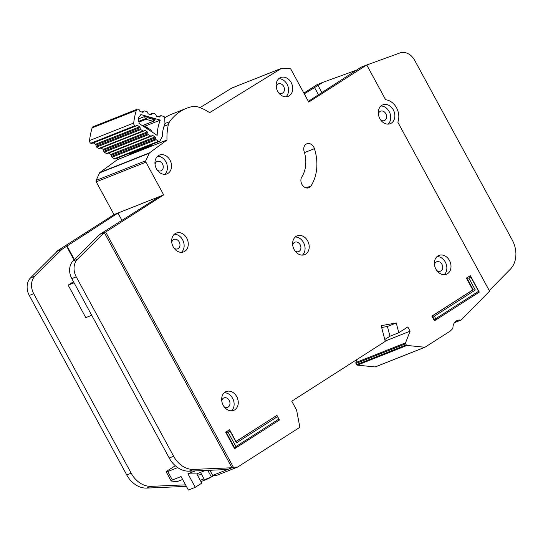 <?xml version="1.0" encoding="UTF-8"?>
<svg xmlns="http://www.w3.org/2000/svg" width="543" height="543" viewBox="0 0 543 543"><rect width="100%" height="100%" fill="white"/><g stroke="black" fill="none" stroke-linecap="round" stroke-linejoin="round"><path stroke-width="0.81" d="M159.493 141.384A1.446 1.14 -111.6 0 1 158.522 141.248L156.187 139.714A0.964 0.76 -111.6 0 1 155.705 138.927L111.546 156.432A0.964 0.76 68.4 0 0 112.028 157.226L114.363 158.753A1.446 1.14 -111.6 0 0 115.333 158.889L159.493 141.384A1.446 1.14 -111.6 0 0 159.995 140.915L162.282 136.524A39.252 30.931 -111.6 0 1 164.963 123.499L164.726 117.933A1.446 1.14 68.4 0 0 163.64 116.406L161.135 115.693A0.964 0.76 -111.6 0 0 160.443 115.93L159.852 116.745A0.964 0.76 -111.6 0 1 159.153 116.983L156.873 116.331A0.964 0.76 -111.6 0 1 156.235 115.713L155.78 114.6A0.964 0.76 -111.6 0 0 155.142 113.976L152.854 113.324A0.964 0.76 -111.6 0 0 152.162 113.555L151.551 114.376A0.964 0.76 -111.6 0 1 150.866 114.607L148.585 113.976A0.964 0.76 -111.6 0 1 147.94 113.344L147.499 112.238A0.964 0.76 -111.6 0 0 146.854 111.614L144.581 110.962A0.964 0.76 -111.6 0 0 143.881 111.2L143.291 112.014A0.964 0.76 -111.6 0 1 142.592 112.252L140.318 111.6A0.964 0.76 -111.6 0 1 139.673 110.982L139.218 109.869A0.964 0.76 -111.6 0 0 138.58 109.245L138.336 109.177A2.41 1.9 -111.6 0 0 137.291 109.211A2.41 1.9 -111.6 0 0 136.307 110.358A74.751 58.902 68.4 0 0 133.693 123.037A2.41 1.9 -111.6 0 0 134.922 125.738L135.153 125.888A0.964 0.76 -111.6 0 0 135.913 125.915L136.707 125.385A0.964 0.76 -111.6 0 1 137.467 125.413L139.599 126.818A0.964 0.76 -111.6 0 1 140.08 127.605L140.264 128.779L96.097 146.284A0.964 0.76 68.4 0 0 96.586 147.072L98.711 148.463A0.964 0.76 68.4 0 0 99.478 148.49M139.137 122.27A4.941 3.896 -111.6 0 1 140.508 115.605A68.479 53.961 -111.6 0 1 140.8 114.525L160.287 120.098A45.524 35.872 68.4 0 0 157.144 135.356L138.967 123.41A68.479 53.961 -111.6 0 1 139.137 122.27M99.355 148.558L143.515 131.053A0.964 0.76 -111.6 0 0 143.637 130.985L144.411 130.449A0.964 0.76 -111.6 0 1 145.185 130.483L147.309 131.895A0.964 0.76 -111.6 0 1 147.784 132.668L147.981 133.856L103.822 151.368A0.964 0.76 68.4 0 0 104.304 152.142L106.435 153.547A0.964 0.76 68.4 0 0 107.08 153.635L151.239 136.13A0.964 0.76 -111.6 0 0 151.354 136.069L152.149 135.54A0.964 0.76 -111.6 0 1 152.916 135.567L155.04 136.965A0.964 0.76 -111.6 0 1 155.522 137.752L155.705 138.927M130.802 153.506L129.933 153.106M152.067 144.852L151.463 144.567M111.546 156.432L111.363 155.257A0.964 0.76 68.4 0 0 110.881 154.47L108.749 153.072A0.964 0.76 68.4 0 0 108.648 153.017M103.822 151.368L103.625 150.173A0.964 0.76 68.4 0 0 103.143 149.4L101.025 147.988A0.964 0.76 68.4 0 0 100.93 147.934M96.097 146.284L95.921 145.11A0.964 0.76 68.4 0 0 95.432 144.323L93.308 142.924A0.964 0.76 68.4 0 0 93.206 142.863M137.291 109.211L93.131 126.723A2.41 1.9 68.4 0 0 92.14 127.863A74.751 58.902 -111.6 0 0 89.534 140.542A2.41 1.9 68.4 0 0 90.762 143.243L90.993 143.393A0.964 0.76 68.4 0 0 91.753 143.427M143.515 131.053A0.964 0.76 -111.6 0 1 142.87 130.958L140.746 129.567A0.964 0.76 -111.6 0 1 140.264 128.779M151.239 136.13A0.964 0.76 -111.6 0 1 150.594 136.042L148.463 134.637A0.964 0.76 -111.6 0 1 147.981 133.856M160.287 120.098L145.056 126.139M138.397 118.978L144.54 116.541L146.766 116.609L154.395 118.795L154.965 119.521M142.544 125.759L143.766 126.112M152.169 132.085L151.585 130.435L145.035 126.125L144.648 126.105L145.246 127.123L143.888 126.078L143.461 126.363M151.748 131.243L151.259 130.449M154.395 118.795L153.839 119.562L153.839 121.082A0.964 0.76 -111.6 0 1 153.554 121.306L153.554 121.306A0.964 0.76 -111.6 0 1 153.14 121.32L142.314 125.609M142.456 125.704L153.839 121.082M144.54 116.541L145.409 118.673L147.194 117.661L146.766 116.609M153.839 119.562L153.14 121.32L146.053 119.297L147.194 117.661L153.839 119.562M182.631 479.469L176.977 481.709L171.181 481.003L172.348 479.985L181.043 476.544L188.373 490.044L195.27 487.309L187.939 473.808L195.27 470.903M175.314 465.738L168.574 470.021A7.235 0.672 -28.5 0 0 168.459 470.095A7.235 0.672 -28.5 0 0 166.239 471.908A7.235 0.672 -28.5 0 0 167.767 471.548L177.71 467.604M207.786 470.36L211.39 476.998L204.487 479.734L200.496 472.383M195.27 487.309L201.792 483.134L196.763 473.869M211.39 476.998L213.935 475.369M205.349 470.462L196.675 473.903L187.939 473.808M175.158 233.612A10.127 7.982 68.4 0 0 172.85 246.122A10.127 7.982 68.4 0 0 183.697 251.891A10.127 7.982 68.4 0 0 184.776 251.334A10.127 7.982 68.4 0 0 187.084 238.825A10.127 7.982 68.4 0 0 176.237 233.062A10.127 7.982 68.4 0 0 175.158 233.612M225.155 392.087A10.127 7.982 68.4 0 0 222.854 404.596A10.127 7.982 68.4 0 0 233.7 410.365A10.127 7.982 68.4 0 0 234.78 409.809A10.127 7.982 68.4 0 0 237.081 397.306A10.127 7.982 68.4 0 0 226.234 391.537A10.127 7.982 68.4 0 0 225.155 392.087M296.098 236.395A10.127 7.982 68.4 0 0 293.797 248.898A10.127 7.982 68.4 0 0 304.643 254.667A10.127 7.982 68.4 0 0 305.723 254.117A10.127 7.982 68.4 0 0 308.024 241.608A10.127 7.982 68.4 0 0 297.177 235.838A10.127 7.982 68.4 0 0 296.098 236.395M279.625 78.07A10.127 7.982 68.4 0 0 277.324 90.579A10.127 7.982 68.4 0 0 288.17 96.349A10.127 7.982 68.4 0 0 289.249 95.792A10.127 7.982 68.4 0 0 291.55 83.283A10.127 7.982 68.4 0 0 280.704 77.52A10.127 7.982 68.4 0 0 279.625 78.07M158.434 155.617A10.127 7.982 68.4 0 0 156.126 168.126A10.127 7.982 68.4 0 0 166.972 173.896A10.127 7.982 68.4 0 0 168.052 173.339A10.127 7.982 68.4 0 0 170.359 160.837A10.127 7.982 68.4 0 0 159.513 155.067A10.127 7.982 68.4 0 0 158.434 155.617M437.889 255.963A10.127 7.982 68.4 0 0 435.588 268.473A10.127 7.982 68.4 0 0 446.434 274.242A10.127 7.982 68.4 0 0 447.513 273.686A10.127 7.982 68.4 0 0 449.814 261.183A10.127 7.982 68.4 0 0 438.968 255.414A10.127 7.982 68.4 0 0 437.889 255.963M381.756 105.396A10.127 7.982 68.4 0 0 379.455 117.899A10.127 7.982 68.4 0 0 390.302 123.668A10.127 7.982 68.4 0 0 391.381 123.118A10.127 7.982 68.4 0 0 393.682 110.609A10.127 7.982 68.4 0 0 382.835 104.84A10.127 7.982 68.4 0 0 381.756 105.396M309.625 187.369A6.754 5.321 68.4 0 0 311.03 185.937A42.917 33.822 68.4 0 0 314.445 148.673A6.754 5.321 68.4 0 0 306.802 143.78A6.754 5.321 68.4 0 0 304.141 151.443A29.417 23.179 -111.6 0 1 301.799 176.984A6.754 5.321 68.4 0 0 302.275 184.966A6.754 5.321 68.4 0 0 308.906 187.742A6.754 5.321 68.4 0 0 309.625 187.369M460.695 320.119A0.964 0.76 68.4 0 0 461.245 319.949L489.569 291.163L397.809 122.161A14.953 11.783 68.4 0 0 385.639 99.749L366.749 64.963L308.736 102.084L290.96 69.348A1.446 1.14 68.4 0 0 289.847 68.561L282.068 68.194A1.446 1.14 68.4 0 0 281.539 68.33L209.646 112.639A54.497 42.945 68.4 0 0 196.641 106.509A9.645 7.602 68.4 0 0 193.62 106.319A57.87 45.598 68.4 0 0 186.459 108.335A57.87 45.598 68.4 0 0 169.667 121.646A9.645 7.602 68.4 0 0 168.364 124.605A54.497 42.945 68.4 0 0 167.006 139.992L149.596 152.793A1.446 1.14 68.4 0 0 149.271 153.201L145.816 160.721A1.446 1.14 68.4 0 0 145.911 162.16L163.687 194.896L105.675 232.024L233.368 467.204L237.63 467.061L299.648 427.436A0.482 0.38 68.4 0 0 299.804 426.981L296.607 410.155A0.482 0.38 68.4 0 0 296.539 409.979L291.774 401.202L385.245 341.391L381.193 325.678L396.268 322.97L398.786 332.73L407.813 326.954L410.101 331.169L405.56 342.843A0.964 0.76 68.4 0 0 405.641 343.76L406.273 344.92A0.964 0.76 68.4 0 0 406.978 345.443L424.816 347.262A0.482 0.38 68.4 0 0 425.013 347.215L449.794 331.359A9.645 7.602 68.4 0 0 450.894 330.463L452.699 328.63A0.964 0.76 68.4 0 0 452.923 328.013A9.645 7.602 -111.6 0 1 457.274 320.445A9.645 7.602 -111.6 0 1 460.695 320.119L454.559 322.549M171.758 242.361A5.063 3.991 -111.6 0 1 173.421 239.687A5.063 3.991 -111.6 0 1 173.964 239.409A5.063 3.991 -111.6 0 1 179.387 242.293A5.063 3.991 -111.6 0 1 178.233 248.545A5.063 3.991 -111.6 0 1 177.697 248.823A5.063 3.991 -111.6 0 1 174.065 248.185M378.356 114.139A5.063 3.991 -111.6 0 1 380.019 111.464A5.063 3.991 -111.6 0 1 380.562 111.193A5.063 3.991 -111.6 0 1 385.985 114.078A5.063 3.991 -111.6 0 1 384.831 120.329A5.063 3.991 -111.6 0 1 384.295 120.607A5.063 3.991 -111.6 0 1 380.67 119.969M434.488 264.712A5.063 3.991 -111.6 0 1 436.151 262.038A5.063 3.991 -111.6 0 1 436.694 261.76A5.063 3.991 -111.6 0 1 442.117 264.645A5.063 3.991 -111.6 0 1 440.964 270.903A5.063 3.991 -111.6 0 1 440.421 271.174A5.063 3.991 -111.6 0 1 436.803 270.543M155.033 164.359A5.063 3.991 -111.6 0 1 156.696 161.692A5.063 3.991 -111.6 0 1 157.239 161.414A5.063 3.991 -111.6 0 1 162.662 164.298A5.063 3.991 -111.6 0 1 161.509 170.55A5.063 3.991 -111.6 0 1 160.966 170.828A5.063 3.991 -111.6 0 1 157.341 170.183M276.224 86.819A5.063 3.991 -111.6 0 1 277.887 84.145A5.063 3.991 -111.6 0 1 278.43 83.866A5.063 3.991 -111.6 0 1 283.853 86.751A5.063 3.991 -111.6 0 1 282.699 93.002A5.063 3.991 -111.6 0 1 282.163 93.281A5.063 3.991 -111.6 0 1 278.532 92.636M292.704 245.137A5.063 3.991 -111.6 0 1 294.36 242.463A5.063 3.991 -111.6 0 1 294.903 242.185A5.063 3.991 -111.6 0 1 300.327 245.069A5.063 3.991 -111.6 0 1 299.173 251.328A5.063 3.991 -111.6 0 1 298.636 251.599A5.063 3.991 -111.6 0 1 295.012 250.961M221.754 400.829A5.063 3.991 -111.6 0 1 223.417 398.162A5.063 3.991 -111.6 0 1 223.96 397.883A5.063 3.991 -111.6 0 1 229.384 400.768A5.063 3.991 -111.6 0 1 228.23 407.019A5.063 3.991 -111.6 0 1 227.693 407.298A5.063 3.991 -111.6 0 1 224.069 406.659M277.392 416.664L236.456 442.857L230.042 431.047L228.135 432.262L235.906 446.577L278.749 419.162L276.93 415.347L279.448 419.99L234.97 448.45L226.031 431.997L229.58 429.723L235.995 441.54L276.93 415.347L235.954 441.466M230.042 431.047L229.58 429.723L225.63 432.153L234.562 448.613L235.906 446.577M431.882 316.094L434.407 320.737L434.807 320.58L432.289 315.938L431.882 316.094L472.817 289.901L466.403 278.091L470.353 275.661L479.286 292.114L434.807 320.58L435.744 318.707L478.587 291.292L470.815 276.978L468.908 278.199L475.322 290.016L434.386 316.209L435.744 318.707M366.749 64.963L360.952 67.257L308.329 101.337M356.412 70.169L322.868 82.36L318.035 85.455L321.931 92.636M210.297 471.039L211.621 470.19L210.297 471.039L212.666 475.41L227.571 469.498L189.242 471.161A24.109 18.998 -111.6 0 1 169.212 458.007L71.812 278.62A14.464 11.403 -111.6 0 1 73.033 261.04L99.878 234.318L105.675 232.024M200.265 480.324L204.005 478.845M201.596 474.406L197.503 475.24M210.569 477.317L208.648 478.546L207.365 478.593M237.63 467.061L216.929 475.268L212.666 475.41M200.958 481.6L208.648 478.546M183.473 486.501L183.69 486.901L184.837 486.447M183.69 486.901L186.609 486.8M186.459 108.335L171.554 114.24A57.87 45.598 68.4 0 0 164.719 117.845M128.867 153.526A54.497 42.945 -111.6 0 0 128.888 154.266L152.074 145.076A54.497 42.945 68.4 0 1 152.054 144.336M117.274 158.122A54.497 42.945 68.4 0 0 117.322 159.69L167.006 139.992M117.322 159.69L99.912 172.484A1.446 1.14 68.4 0 0 99.586 172.898L96.138 180.412A1.446 1.14 68.4 0 0 96.233 181.851L114.01 214.594L55.99 251.714L61.787 249.413L117.987 213.053L163.687 194.896M55.99 251.714L56.282 252.251M303.863 93.111L317.071 84.654L322.868 82.36M114.01 214.594L159.547 196.539L99.878 234.318M357.097 359.398L355.875 362.534A0.964 0.76 68.4 0 0 355.964 363.45L356.595 364.611A0.964 0.76 68.4 0 0 357.301 365.134L375.132 366.953A0.482 0.38 68.4 0 0 375.335 366.912L424.904 347.255M232.153 87.905A1.446 1.14 68.4 0 0 231.861 88.02L200.021 107.65M304.263 93.858L318.035 85.455M227.571 469.498L231.99 467.754L104.29 232.567L77.452 259.289A14.464 11.403 68.4 0 0 76.23 276.869L173.631 456.256A24.109 18.998 68.4 0 0 193.654 469.41L231.99 467.754L233.368 467.204M381.668 327.504L387.43 326.472L396.268 322.97M387.43 326.472L389.949 336.226L398.786 332.73M385.163 341.058L410.101 331.169M489.27 290.614L510.332 269.213A24.109 18.998 68.4 0 0 512.253 240.033L414.669 60.307A14.464 11.403 68.4 0 0 399.906 52.956L366.769 64.997M186.181 486.005L185.109 486.433L146.773 488.089A24.109 18.998 -111.6 0 1 126.75 474.935L29.308 295.467A14.464 11.403 -111.6 0 1 30.53 277.887L57.368 251.165L61.787 249.413L34.942 276.136A14.464 11.403 68.4 0 0 33.72 293.715L131.168 473.184A24.109 18.998 68.4 0 0 151.192 486.338L185.55 484.851M74.079 282.794L68.153 285.143L85.794 317.635L91.719 315.286M68.153 285.143L73.495 281.722M74.058 260.022L66.619 246.325M380.915 106.034A10.127 7.982 -111.6 0 1 389.847 112.958A10.127 7.982 -111.6 0 1 388.082 124.116M437.047 256.608A10.127 7.982 -111.6 0 1 445.979 263.525A10.127 7.982 -111.6 0 1 444.215 274.69M157.592 156.262A10.127 7.982 -111.6 0 1 166.525 163.178A10.127 7.982 -111.6 0 1 164.76 174.344M278.783 78.708A10.127 7.982 -111.6 0 1 287.715 85.631A10.127 7.982 -111.6 0 1 285.951 96.79M295.256 237.033A10.127 7.982 -111.6 0 1 304.189 243.956A10.127 7.982 -111.6 0 1 302.424 255.115M224.313 392.732A10.127 7.982 -111.6 0 1 233.246 399.648A10.127 7.982 -111.6 0 1 231.481 410.813M174.317 234.257A10.127 7.982 -111.6 0 1 183.249 241.173A10.127 7.982 -111.6 0 1 181.484 252.339M122.046 220.533L117.987 213.053M74.445 259.635L66.898 245.741M318.503 94.828L314.445 87.348M389.949 336.226L384.77 339.545M228.135 432.262L225.63 432.153M434.386 316.209L432.289 315.938L473.218 289.745L466.804 277.928L466.403 278.091M468.908 278.199L466.804 277.928L470.353 275.661L470.815 276.978M475.322 290.016L472.817 289.901M478.587 291.292L479.286 292.114M235.995 441.54L236.456 442.857M278.749 419.162L279.448 419.99M158.522 141.248L114.363 158.753M89.534 140.542L133.693 123.037M136.307 110.358L92.14 127.863M156.187 139.714L112.028 157.226M90.762 143.243L134.922 125.738M143.345 126.288L143.888 126.078A0.964 0.76 -111.6 0 1 144.004 126.017L143.332 126.281M144.933 127.333L145.246 127.123L151.517 131.657M139.035 122.08L146.053 119.297A0.964 0.76 68.4 0 1 145.409 118.673L138.716 121.327M158.352 116.759L160.443 115.93M90.993 143.393L135.153 125.888M111.363 155.257L155.522 137.752M159.852 116.745L159.214 117.003M110.881 154.47L155.04 136.965M108.749 153.072L152.916 135.567M137.467 125.413L93.308 142.924M139.599 126.818L95.432 144.323M140.08 127.605L95.921 145.11M142.66 112.265L143.291 112.014M150.594 136.042L106.435 153.547M141.798 112.021L143.881 111.2M148.463 134.637L104.304 152.142M96.586 147.072L140.746 129.567M150.065 114.383L152.162 113.555M98.711 148.463L142.87 130.958M103.625 150.173L147.784 132.668M151.551 114.376L150.934 114.621M103.143 149.4L147.309 131.895M101.025 147.988L145.185 130.483M167.767 471.548L172.348 479.985M306.123 187.885L311.03 185.937M164.957 123.519L169.667 121.646M163.959 126.349L168.364 124.605M231.861 88.02L281.539 68.33M99.912 172.484L149.596 152.793M99.586 172.898L149.271 153.201M96.138 180.412L145.816 160.721M96.233 181.851L145.911 162.16M355.875 362.534L405.56 342.843M355.964 363.45L405.641 343.76M356.595 364.611L406.273 344.92M357.301 365.134L406.978 345.443M375.132 366.953L424.816 347.262M189.242 471.161L193.654 469.41M169.212 458.007L173.631 456.256M71.812 278.62L76.23 276.869M73.033 261.04L77.452 259.289M34.942 276.136L30.53 277.887M33.72 293.715L29.308 295.467M131.168 473.184L126.75 474.935M151.192 486.338L146.773 488.089M304.487 152.617L314.445 148.673M154.063 120.906L155.162 119.385M158.189 116.711L160.721 115.707M145.035 126.125L144.004 126.017M91.638 143.488L135.798 125.976M141.635 111.98L144.16 110.976M149.909 114.342L152.434 113.338M171.181 481.003L166.239 471.908M454.457 322.698L461.034 320.085M232.004 87.952L281.681 68.255M375.281 366.939L424.959 347.242"/></g></svg>
